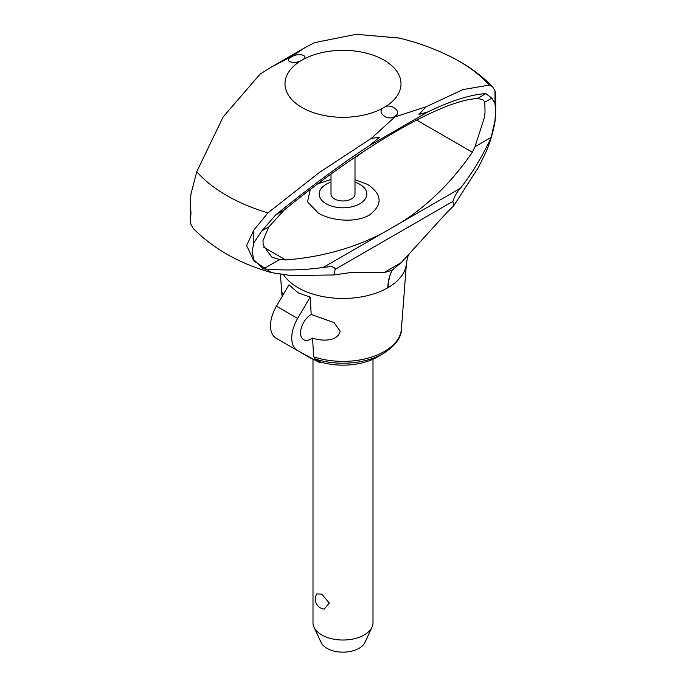 <?xml version="1.0" encoding="UTF-8"?>
<svg xmlns="http://www.w3.org/2000/svg" width="686" height="686" viewBox="0 0 686 686"><rect width="100%" height="100%" fill="white"/><g stroke="black" fill="none" stroke-linecap="round" stroke-linejoin="round"><path stroke-width="1.03" d="M409.199 254.052C408.213 254.849 407.295 257.893 406.455 263.167A63.498 36.658 180 0 1 406.438 263.433A63.498 36.658 180 0 1 388.053 287.648A63.498 36.658 180 0 1 387.744 287.82C388.096 281.089 389.511 275.257 391.998 270.327L383.843 272.659L352.278 272.316L333.859 274.975L291.181 275.523L271.57 272.651L253.82 260.843L246.608 245.477L253.82 230.102L267.934 212.866L319.367 172.469L371.375 138.323L394.99 116.877L425.877 106.862L462.878 89.609L489.247 85.09L492.711 86.89L495.009 90.852L495.686 94.882L495.686 113.396L495.009 121.585C492.9 133.427 489.538 144.326 484.925 154.29M474.961 146.753L484.419 117.452L485.036 112.324L484.805 102.214L482.712 99.479L477.353 98.544C442.041 100.199 363.031 145.809 284.115 210.105L268.801 226.92L263.004 240.512L263.184 245.176L271.682 257.018L279.588 259.548L285.685 259.943C320.834 257.224 353.016 248.366 382.239 233.386L401.507 222.264C429.059 204.462 452.666 181.104 472.32 152.189L474.961 146.753L491.176 137.389C482.541 156.125 472.32 173.061 460.503 188.196L401.507 222.264M280.394 274.323L282.1 296.541L282.118 292.622L283.395 294.328M320.705 362.054A48.895 28.229 180 0 0 377.574 356.892L383.311 353.573A57.007 32.911 180 0 1 314.72 358.881L320.705 362.054L319.667 362.645L297.63 350.649A27.5 15.881 -60 0 1 297.432 350.537A27.5 15.881 -60 0 1 291.739 337.949A27.5 15.881 -60 0 1 297.63 318.441L276.415 306.196L288.986 284.827L298.393 292.999L310.201 297.081L311.204 314.462L334.022 322.591L340.17 331.209C337.786 341.482 322.146 341.491 312.567 338.061L313.648 356.823A58.464 33.751 180 0 0 384.34 351.498A58.464 33.751 180 0 0 401.404 329.126L406.438 263.433M391.998 270.327L392.109 270.267C389.699 275.146 388.353 280.943 388.053 287.648L387.744 287.82A63.498 36.658 180 0 1 298.101 287.734A63.498 36.658 180 0 1 283.567 274.726M312.567 338.061A14.998 8.661 -60 0 1 303.684 339.716A14.998 8.661 -60 0 1 300.571 332.847A14.998 8.661 -60 0 1 311.204 314.462M383.311 353.573C395.599 345.401 401.644 337.169 401.421 328.886A58.464 33.751 180 0 1 401.404 329.126M313.648 356.609L315.26 359.061M276.415 306.196A27.5 15.881 120 0 0 270.524 325.704A27.5 15.881 120 0 0 276.218 338.292A27.5 15.881 120 0 0 276.415 338.404M314.711 359.953A48.895 28.229 180 0 1 308.426 356.892L302.689 353.573A57.007 32.911 180 0 1 300.262 352.081M297.63 318.441L310.201 297.081M308.426 356.892L302.689 353.573A57.007 32.911 180 0 0 307.843 356.214M312.996 359.215L312.996 622.699A30.004 17.322 0 0 0 314.008 627.158A30.004 17.322 0 0 0 321.785 634.953A30.004 17.322 0 0 0 350.786 639.429A30.004 17.322 0 0 0 371.992 627.158A30.004 17.322 0 0 0 372.995 622.699L372.995 359.215M316.821 593.896L321.785 594.127L329.314 603.045L324.246 609.099A9.998 9.998 0 0 1 316.812 593.896M371.992 627.158L364.952 642.405A22.724 13.12 180 0 1 348.9 651.7A22.724 13.12 180 0 1 326.93 648.304A22.724 13.12 180 0 1 321.048 642.405L314.008 627.158M383.886 272.659L401.199 262.644L392.109 270.267M452.769 201.041L453.72 205.774L447.349 212.025L401.156 262.678M333.859 274.975L335.3 268.861M484.925 154.281L478.425 167.418L453.72 205.774M460.966 187.612C457.193 191.497 454.492 196.17 452.863 201.633M335.154 269.598C334.459 264.83 326.836 267.394 322.497 267.557M484.805 102.214L491.845 98.149L495.009 103.586L495.506 111.055L495.009 120.496L491.176 137.389M477.353 98.544L485.877 93.622L491.845 98.149M382.239 233.386L323.235 267.446C304.095 270.181 284.141 270.67 263.373 268.912L279.588 259.548M263.373 268.912L253.82 259.737L252.105 251.573L253.82 242.844L261.76 230.985L275.592 215.027C309.257 187.698 340.402 164.649 369.017 145.886L379.418 137.363L371.375 138.323M399.098 38.064L356.231 34.3L314.625 42.635L305.39 47.411L291.01 56.844L271.699 66.859L260.123 74.097L223.121 116.929L196.753 171.766L190.991 193.829L190.314 202.027L190.982 213.363L190.314 220.54L190.991 224.562L193.289 228.524C213.8 249.078 239.894 263.793 271.57 272.651M395.299 116.14L393.927 116.929C386.338 121.148 375.851 111.098 384.014 107.496A58.001 33.485 180 0 1 301.986 107.496A58.001 33.485 180 0 1 301.986 60.136C295.374 64.638 283.352 61.689 290.701 57.341L292.073 56.544C299.662 52.265 310.149 56.106 301.986 60.136A58.001 33.485 180 0 1 384.014 60.136A58.001 33.485 180 0 1 384.014 107.496C390.626 102.566 402.648 111.724 395.299 116.14L393.927 116.929L395.299 116.14M425.877 106.862L419.017 114.493L427.824 111.938C451.234 100.662 470.579 94.557 485.877 93.622M290.701 57.341L292.073 56.544L290.701 57.341M275.592 215.027L284.115 210.105M261.76 230.985L268.801 226.92M354.996 179.698L367.747 184.465C382.291 194.541 382.848 204.72 369.428 215.018C355.931 223.13 331.398 221.046 318.253 213.046L307.491 201.787L310.295 189.49M317.721 183.865L331.004 179.423M354.996 182.167A23.821 13.754 180 0 1 359.841 184.32A23.821 13.754 180 0 1 359.841 203.768A23.821 13.754 180 0 1 326.159 203.768A23.821 13.754 180 0 1 331.004 182.167M354.996 157.308L354.996 194.044A11.996 6.929 180 0 1 347.588 200.441A11.996 6.929 180 0 1 334.511 198.94A11.996 6.929 180 0 1 331.004 194.044L331.004 174.073M492.711 86.89C480.723 74.62 466.463 64.441 449.947 56.346A164.391 94.908 180 0 1 489.247 85.09M335.24 269.306L452.803 201.435M267.934 212.866A164.391 94.908 180 0 1 196.753 171.766M369.017 145.886L427.824 111.938M472.32 152.189L416.591 120.016M285.685 259.943L263.69 247.243M495.009 121.585L495.009 120.496M495.009 103.586L495.009 90.852M253.82 260.843L253.82 259.737M253.82 242.844L253.82 230.102M276.218 338.292L297.432 350.537M300.236 352.064L302.689 353.573M305.39 47.411L271.699 66.859M449.947 56.346C433.432 48.2 416.205 42.043 398.266 37.867M362.268 152.361L357.62 156.005L354.696 157.437M190.314 202.027L190.314 220.54"/></g></svg>

